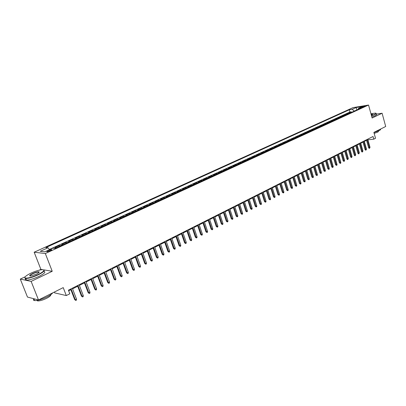 <?xml version="1.0" encoding="UTF-8"?>
<svg xmlns="http://www.w3.org/2000/svg" width="406" height="406" viewBox="0 0 406 406"><rect width="100%" height="100%" fill="white"/><g stroke="black" fill="none" stroke-linecap="round" stroke-linejoin="round"><path stroke-width="0.61" d="M50.334 250.791C51.724 250.111 52.13 249.726 51.552 249.629L48.334 250.573C46.934 251.253 46.528 251.644 47.106 251.745L50.334 250.791M54.313 292.066L54.627 292.878L66.305 295.568L69.802 293.787L68.411 290.188L373.028 136.487L373.769 139.167L375.514 138.279L373.89 132.397L385.7 126.494L382.097 113.238L376.25 114.127M25.167 276.801L20.3 279.1L27.476 297.06L38.504 299.968L31.135 281.388L52.227 271.284L45.33 253.537L34.165 252.217L40.889 269.376L39.209 270.168M45.33 253.537L368.546 105.037L352.987 107.641L34.165 252.217M20.3 279.1L31.135 281.388M351.073 112.563L349.109 112.802L351.266 111.817L351.429 112.401M349.627 113.228L347.663 113.467L347.83 114.056M347.663 113.467L345.491 114.462L347.455 114.228M343.796 115.903L341.837 116.136L344.034 115.126L344.202 115.72M340.106 117.598L338.147 117.821L340.365 116.806L340.532 117.4M336.381 119.308L334.422 119.531L336.66 118.506L336.833 119.1M332.615 121.034L330.662 121.252L332.925 120.217L333.098 120.815M328.819 122.774L326.866 122.988L329.149 121.942L329.322 122.546M324.983 124.535L323.034 124.743L325.338 123.688L325.51 124.292M321.11 126.312L319.162 126.515L321.491 125.449L321.669 126.058M317.198 128.108L315.254 128.306L317.604 127.23L317.781 127.839M313.249 129.92L311.306 130.113L313.681 129.027L313.858 129.641M309.26 131.752L307.322 131.94L309.717 130.844L309.9 131.458M305.231 133.599L303.297 133.782L305.718 132.676L305.901 133.29M301.161 135.467L299.227 135.645L301.673 134.528L301.856 135.147M297.05 137.35L295.121 137.527L297.593 136.396L297.776 137.02M292.899 139.258L290.975 139.425L293.467 138.284L293.655 138.908M288.702 141.181L286.783 141.344L289.3 140.192L289.493 140.821M284.464 143.125L282.551 143.282L285.093 142.12L285.286 142.75M280.186 145.089L278.272 145.241L280.845 144.064L281.038 144.698M275.857 147.073L273.948 147.221L276.547 146.033L276.745 146.667M271.487 149.078L269.584 149.22L272.208 148.017L272.406 148.657M267.072 151.108L265.174 151.24L267.823 150.027L268.026 150.667M262.606 153.153L260.713 153.28L263.392 152.052L263.595 152.702M258.094 155.224L256.211 155.346L258.916 154.102L259.119 154.752M253.537 157.315L251.659 157.432L254.395 156.178L254.598 156.828M248.934 159.426L247.056 159.538L249.822 158.269L250.03 158.924M244.275 161.563L242.407 161.664L245.204 160.385L245.412 161.045M239.57 163.725L237.703 163.816L240.53 162.522L240.743 163.187M234.81 165.907L232.953 165.993L235.81 164.684L236.023 165.349M229.999 168.114L228.152 168.196L231.039 166.871L231.253 167.536M225.137 170.342L223.295 170.418L226.213 169.079L226.431 169.749M220.219 172.601L218.387 172.667L221.336 171.312L221.559 171.987M215.251 174.879L213.424 174.94L216.408 173.57L216.626 174.25M210.222 177.189L208.405 177.234L211.419 175.854L211.648 176.534M205.142 179.518L203.33 179.559L206.38 178.163L206.608 178.848M200.001 181.878L198.199 181.908L201.285 180.497L201.513 181.183M194.804 184.263L193.007 184.288L196.128 182.857L196.357 183.548M189.546 186.674L187.76 186.689L190.916 185.243L191.15 185.938M184.228 189.115L182.451 189.12L185.643 187.658L185.877 188.354M178.848 191.581L177.077 191.581L180.31 190.099L180.548 190.8M173.403 194.078L171.647 194.068L174.915 192.571L175.153 193.276M167.896 196.605L166.15 196.585L169.454 195.073L169.698 195.778M162.329 199.163L160.593 199.133L163.933 197.6L164.181 198.311M156.691 201.746L154.965 201.706L158.35 200.158L158.599 200.874M150.986 204.365L149.276 204.314L152.697 202.746L152.95 203.462M145.216 207.014L143.516 206.948L146.977 205.365L147.231 206.086M139.375 209.694L137.685 209.618L141.192 208.014L141.445 208.74M133.462 212.404L131.788 212.323L135.335 210.699L135.594 211.424M127.479 215.15L125.814 215.053L129.407 213.409L129.666 214.145M121.419 217.931L119.77 217.824L123.404 216.159L123.673 216.895M115.289 220.742L113.655 220.625L117.334 218.941L117.603 219.682M109.077 223.589L107.458 223.462L111.183 221.757L111.457 222.498M102.794 226.477L101.185 226.335L104.961 224.604L105.235 225.355M96.425 229.395L94.837 229.243L98.658 227.492L98.937 228.243M89.98 232.354L88.412 232.186L92.279 230.415L92.558 231.171M83.453 235.348L81.9 235.165L85.813 233.374L86.097 234.135M76.841 238.378L75.303 238.185L79.271 236.368L79.561 237.134M70.147 241.453L68.624 241.245L72.644 239.403L72.933 240.174M63.361 244.564L61.859 244.341L65.929 242.478L66.224 243.25M56.49 247.716L55.008 247.477L59.129 245.589L59.428 246.371M362.325 106.793L361.193 107.473L364.187 106.712L365.314 106.032L362.325 106.793L362.462 107.291M354.291 111.092L352.149 109.321L349.251 109.798L45.888 247.548L48.004 247.761L40.23 251.299L44.843 251.821L52.694 248.228L54.901 248.447L361.513 107.778L358.528 108.27L358.041 109.371M352.149 109.321L356.072 107.534L362.467 106.468L358.528 108.27M351.266 111.817L349.881 112.041L49.354 249.497M59.129 245.589L60.626 245.823M65.929 242.478L67.442 242.692M72.644 239.403L74.176 239.606M79.271 236.368L80.819 236.556M85.813 233.374L87.381 233.546M92.279 230.415L93.857 230.572M98.658 227.492L100.257 227.639M104.961 224.604L106.575 224.741M111.183 221.757L112.812 221.879M117.334 218.941L118.973 219.052M123.404 216.159L125.063 216.256M129.407 213.409L131.077 213.5M135.335 210.699L137.015 210.775M141.192 208.014L142.887 208.08M146.977 205.365L148.687 205.421M152.697 202.746L154.417 202.792M158.35 200.158L160.081 200.194M163.933 197.6L165.678 197.626M169.454 195.073L171.21 195.088M174.915 192.571L176.676 192.576M180.31 190.099L182.081 190.099M185.643 187.658L187.425 187.648M190.916 185.243L192.708 185.222M196.128 182.857L197.93 182.827M201.285 180.497L203.091 180.457M206.38 178.163L208.197 178.117M211.419 175.854L213.246 175.798M216.408 173.57L218.24 173.509M221.336 171.312L223.178 171.241M226.213 169.079L228.06 169.003M231.039 166.871L232.892 166.785M235.81 164.684L237.672 164.592M240.53 162.522L242.397 162.425M245.204 160.385L247.076 160.279M249.822 158.269L251.7 158.157M254.395 156.178L256.277 156.056M258.916 154.102L260.809 153.981M263.392 152.052L265.291 151.92M267.823 150.027L269.726 149.89M272.208 148.017L274.116 147.875M276.547 146.033L278.46 145.881M280.845 144.064L282.759 143.907M285.093 142.12L287.012 141.958M289.3 140.192L291.224 140.024M293.467 138.284L295.395 138.111M297.593 136.396L299.521 136.218M301.673 134.528L303.607 134.345M305.718 132.676L307.652 132.488M309.717 130.844L311.656 130.651M313.681 129.027L315.624 128.829M317.604 127.23L319.552 127.027M321.491 125.449L323.44 125.246M325.338 123.688L327.292 123.48M329.149 121.942L331.103 121.729M332.925 120.217L334.879 119.993M336.66 118.506L338.619 118.278M340.365 116.806L342.324 116.578M344.034 115.126L345.993 114.898M66.305 295.568L63.224 287.615L38.504 299.968M368.546 105.037L372.119 118.019L382.097 113.238M367.932 139.831L373.769 139.167M68.655 290.828L70.872 289.706M72.557 288.854L77.698 286.255M79.378 285.408L84.438 282.85M86.113 282.008L91.091 279.49M92.756 278.648L97.658 276.171M99.318 275.334L104.144 272.893M105.793 272.061L110.544 269.66M112.188 268.828L116.867 266.468M118.506 265.641L123.104 263.311M124.738 262.489L129.27 260.195M130.894 259.378L135.36 257.12M136.979 256.303L141.374 254.08M142.983 253.268L147.312 251.081M148.921 250.269L153.184 248.117M154.782 247.31L158.979 245.183M160.573 244.382L164.709 242.291M166.293 241.489L170.368 239.433M171.946 238.632L175.96 236.607M177.534 235.81L181.487 233.81M183.055 233.024L186.953 231.055M188.511 230.263L192.348 228.324M193.901 227.538L197.686 225.629M199.234 224.848L202.959 222.96M204.502 222.183L208.176 220.326M209.709 219.55L213.333 217.723M214.86 216.951L218.428 215.144M219.95 214.378L223.473 212.597M224.985 211.836L228.456 210.08M229.963 209.318L233.384 207.593M234.886 206.832L238.256 205.126M239.753 204.37L243.077 202.69M244.569 201.939L247.843 200.285M249.33 199.534L252.562 197.9M254.039 197.154L257.226 195.545M258.698 194.799L261.84 193.21M263.311 192.469L266.407 190.901M267.869 190.165L270.924 188.623M272.38 187.887L275.395 186.364M276.841 185.628L279.815 184.126M281.262 183.4L284.19 181.918M285.631 181.188L288.519 179.731M289.955 179.005L292.807 177.564M294.233 176.843L297.045 175.422M298.471 174.702L301.247 173.301M302.663 172.586L305.398 171.2M306.814 170.484L309.514 169.124M310.92 168.409L313.584 167.064M314.985 166.358L317.614 165.029M319.009 164.323L321.603 163.014M322.993 162.309L325.551 161.015M326.942 160.314L329.464 159.04M330.844 158.345L333.336 157.081M334.711 156.386L337.173 155.148M338.543 154.453L340.969 153.229M342.334 152.539L344.73 151.326M346.09 150.641L348.455 149.444M349.81 148.758L352.139 147.581M353.489 146.901L355.793 145.739M357.138 145.059L359.411 143.907M360.751 143.232L362.994 142.095M364.329 141.42L366.547 140.303M349.881 112.041L349.251 109.798M48.004 247.761L49.507 249.69M356.869 109.904L356.072 107.534M52.227 271.284L43.681 269.848M42.564 269.66L40.889 269.376M366.415 139.826L368.612 147.723L369.384 147.647L367.11 139.476M370.018 147.322L369.546 148.281L369.384 147.647L370.018 147.322L367.745 139.156M369.546 148.281L369.12 148.327L368.612 147.723M371.47 115.654L374.545 114.456C376.144 113.665 376.443 113.218 375.448 113.107L370.952 113.781M376.017 113.279C376.54 113.482 376.103 113.919 374.718 114.599L371.52 115.842M371.099 114.304L372.678 114.264L371.323 115.116M380.366 129.159L380.376 129.189C380.904 129.443 380.483 129.925 379.113 130.63L373.926 132.513M378.803 130.783L377.945 132.031L374.17 133.396M376.134 113.705L376.337 114.441C376.859 114.649 376.423 115.091 375.037 115.771L371.845 117.014M372.566 114.487L371.15 114.492M38.108 274.557C44.264 271.34 45.502 269.721 41.823 269.696C38.768 270.081 35.104 271.249 30.826 273.202C26.009 275.578 24.132 277.186 25.192 278.024C27.684 278.435 31.988 277.278 38.108 274.557M43.706 269.858C45.198 270.579 43.391 272.223 38.286 274.796C32.998 277.191 28.841 278.425 25.817 278.491L25.055 278.343L24.837 277.349M36.256 274.212L30.734 275.989C28.862 275.968 29.486 275.151 32.612 273.537C35.662 272.187 37.794 271.619 39.022 271.832C39.555 272.233 38.631 273.025 36.256 274.212M39.062 272.401L38.534 272.081C37.154 272.101 35.236 272.665 32.79 273.771C30.683 274.806 29.76 275.547 30.024 275.989M52.658 292.893C51.917 294.045 50.034 295.395 47.005 296.943C41.788 299.415 37.657 300.628 34.606 300.572C33.292 300.399 33.053 299.801 33.886 298.765L33.028 298.527M50.725 294.751C50.983 295.563 49.603 296.761 46.573 298.344C42.823 300.125 39.854 300.993 37.662 300.942L36.799 300.45M38.611 272.264L39.209 272.096M43.802 271.375C46.132 271.878 44.508 273.558 38.925 276.42C33.642 278.82 29.491 280.054 26.461 280.11C25.167 280.003 24.954 279.47 25.827 278.511M33.906 298.755L34.606 300.572M362.862 141.618L365.08 149.55L365.852 149.474L363.558 141.268M366.491 149.144L366.019 150.113L365.852 149.474L366.491 149.144L364.197 140.943M366.019 150.113L365.588 150.154L365.08 149.55M359.274 143.43L361.518 151.392L362.284 151.316L359.97 143.079M362.928 150.986L362.451 151.956L362.284 151.316L362.928 150.986L360.619 142.75M362.451 151.956L362.025 151.996L361.518 151.392M355.656 145.252L357.919 153.25L358.686 153.179L356.351 144.906M359.335 152.844L358.858 153.818L358.686 153.179L359.335 152.844L357.001 144.577M358.858 153.818L358.432 153.859L357.919 153.25M352.002 147.099L354.281 155.128L355.052 155.056L352.692 146.749M355.707 154.716L355.225 155.701L355.052 155.056L355.707 154.716L353.352 146.414M355.225 155.701L354.798 155.742L354.281 155.128M348.312 148.956L350.611 157.026L351.378 156.955L349.003 148.611M352.043 156.614L351.555 157.599L351.378 156.955L352.043 156.614L349.667 148.276M351.555 157.599L350.611 157.026M344.587 150.839L346.907 158.939L347.673 158.873L345.278 150.489M348.343 158.528L347.856 159.517L347.673 158.873L348.343 158.528L345.948 150.149M347.856 159.517L347.429 159.558L346.907 158.939M340.827 152.737L343.166 160.872L343.933 160.806L341.512 152.392M344.608 160.456L344.115 161.456L343.933 160.806L344.608 160.456L342.192 152.047M344.115 161.456L343.166 160.872M337.031 154.65L339.391 162.821L340.152 162.76L337.711 154.305M340.837 162.405L340.72 163.217L340.34 163.41L340.152 162.76L340.837 162.405L338.401 153.96M340.34 163.41L339.391 162.821M333.194 156.589L335.574 164.795L336.341 164.734L333.874 156.244M337.026 164.379L336.914 165.186L336.528 165.384L336.341 164.734L337.026 164.379L334.569 155.894M336.528 165.384L335.574 164.795M329.317 158.543L331.722 166.785L332.484 166.724L330.002 158.198M333.179 166.364L333.067 167.181L332.681 167.379L332.484 166.724L333.179 166.364L330.702 157.848M332.681 167.379L332.255 167.414L331.722 166.785M325.409 160.517L327.83 168.794L328.591 168.739L326.084 160.172M329.296 168.373L329.185 169.19L328.794 169.393L328.591 168.739L329.296 168.373L326.794 159.817M328.794 169.393L327.83 168.794M321.456 162.512L323.902 170.825L324.663 170.769L322.131 162.167M325.373 170.403L325.262 171.225L324.866 171.428L324.663 170.769L325.373 170.403L322.846 161.806M324.866 171.428L323.902 170.825M317.462 164.526L319.933 172.875L320.694 172.824L318.142 164.181M321.41 172.454L321.298 173.276L320.897 173.484L320.694 172.824L321.41 172.454L318.862 163.821M320.897 173.484L319.933 172.875M313.432 166.556L315.924 174.945L316.685 174.895L314.107 166.216M317.406 174.524L317.294 175.351L316.893 175.559L316.685 174.895L317.406 174.524L314.833 165.851M316.893 175.559L315.924 174.945M309.362 168.612L311.874 177.036L312.63 176.991L310.032 168.277M313.366 176.615L313.254 177.442L312.848 177.655L312.63 176.991L313.366 176.615L310.768 167.901M312.848 177.655L311.874 177.036M305.246 170.687L307.784 179.153L308.54 179.107L305.916 170.353M309.281 178.726L309.169 179.559L308.758 179.772L308.54 179.107L309.281 178.726L306.657 169.977M308.758 179.772L307.784 179.153M301.09 172.789L303.652 181.289L304.404 181.243L301.754 172.448M305.155 180.858L305.043 181.695L304.627 181.913L304.404 181.243L305.155 180.858L302.511 172.073M304.627 181.913L303.652 181.289M296.893 174.905L299.476 183.446L300.232 183.405L297.557 174.57M300.983 183.015L300.876 183.857L300.455 184.075L300.232 183.405L300.983 183.015L298.314 174.184M300.455 184.075L299.476 183.446M292.65 177.046L295.258 185.623L296.01 185.588L293.31 176.711M296.771 185.192L296.664 186.039L296.243 186.258L296.01 185.588L296.771 185.192L294.076 176.326M296.243 186.258L295.258 185.623M288.361 179.208L290.995 187.826L291.747 187.79L289.021 178.879M292.518 187.394L292.411 188.242L291.98 188.465L291.747 187.79L292.518 187.394L289.798 178.483M291.98 188.465L290.995 187.826M284.027 181.396L286.692 190.049L287.438 190.018L284.687 181.061M288.214 189.617L288.108 190.47L287.676 190.693L287.438 190.018L288.214 189.617L285.469 180.67M287.676 190.693L286.692 190.049M279.653 183.603L282.337 192.297L283.083 192.271L280.307 183.273M283.87 191.86L283.764 192.718L283.327 192.946L283.083 192.271L283.87 191.86L281.099 182.873M283.327 192.946L282.337 192.297M275.227 185.836L277.943 194.57L278.683 194.545L275.882 185.506M279.48 194.134L279.374 194.992L278.932 195.22L278.683 194.545L279.48 194.134L276.679 185.1M278.932 195.22L277.943 194.57M270.756 188.09L273.497 196.864L274.238 196.844L271.406 187.765M275.045 196.428L274.938 197.291L274.492 197.524L274.238 196.844L275.045 196.428L272.213 187.354M274.492 197.524L273.497 196.864M266.24 190.373L269.005 199.189L269.746 199.168L266.884 190.044M270.558 198.747L270.452 199.615L270 199.848L269.746 199.168L270.558 198.747L267.701 189.632M270 199.848L269.005 199.189M261.672 192.677L264.463 201.533L265.204 201.513L262.317 192.353M266.021 201.092L265.92 201.965L265.463 202.198L265.204 201.513L266.021 201.092L263.139 191.936M265.463 202.198L264.463 201.533M257.054 195.007L259.876 203.903L260.611 203.888L257.693 194.682M261.444 203.462L261.342 204.335L260.88 204.573L260.611 203.888L261.444 203.462L258.531 194.261M260.88 204.573L259.876 203.903M252.39 197.362L255.237 206.299L255.973 206.289L253.024 197.037M256.81 205.852L256.709 206.735L256.242 206.979L255.973 206.289L256.81 205.852L253.872 196.611M256.242 206.979L255.237 206.299M247.67 199.742L250.548 208.72L251.278 208.714L248.305 199.422M252.126 208.278L252.03 209.161L251.558 209.405L251.278 208.714L252.126 208.278L249.157 198.991M251.558 209.405L250.548 208.72M242.9 202.147L245.808 211.171L246.533 211.166L243.529 201.828M247.391 210.724L247.295 211.612L246.818 211.861L246.533 211.166L247.391 210.724L244.392 201.391M246.818 211.861L245.808 211.171M238.078 204.578L241.017 213.647L241.743 213.647L238.703 204.264M242.605 213.196L242.509 214.089L242.027 214.338L241.743 213.647L242.605 213.196L239.576 203.822M242.027 214.338L241.017 213.647M233.201 207.04L236.17 216.149L236.891 216.154L233.826 206.725M237.769 215.698L237.672 216.596L237.185 216.85L236.891 216.154L237.769 215.698L234.709 206.278M237.185 216.85L236.17 216.149M228.273 209.526L231.268 218.682L231.988 218.687L228.893 209.217M232.877 218.23L232.78 219.128L232.288 219.387L231.988 218.687L232.877 218.23L229.786 208.765M232.288 219.387L231.268 218.682M223.29 212.044L226.315 221.245L227.03 221.25L223.904 211.734M227.928 220.788L227.832 221.691L227.335 221.95L227.03 221.25L227.928 220.788L224.802 211.277M227.335 221.95L226.315 221.245M218.245 214.586L221.306 223.833L222.016 223.843L218.854 214.282M222.924 223.376L222.833 224.285L222.326 224.543L222.016 223.843L222.924 223.376L219.768 213.82M222.326 224.543L221.306 223.833M213.145 217.159L216.236 226.446L216.946 226.467L213.754 216.855M217.865 225.99L217.773 226.903L217.261 227.167L216.946 226.467L217.865 225.99L214.672 216.388M217.261 227.167L216.236 226.446M207.989 219.763L211.11 229.096L211.82 229.116L208.588 219.458M212.744 228.639L212.653 229.557L212.14 229.821L211.82 229.116L212.744 228.639L209.521 218.986M212.14 229.821L211.11 229.096M202.772 222.397L205.928 231.775L206.629 231.801L203.365 222.092M207.567 231.313L207.481 232.237L206.958 232.506L206.629 231.801L207.567 231.313L204.314 221.615M206.958 232.506L205.928 231.775M197.494 225.056L200.681 234.485L201.386 234.511L198.087 224.762M202.335 234.023L202.244 234.947L201.716 235.221L201.386 234.511L202.335 234.023L199.041 224.279M201.716 235.221L200.681 234.485M192.155 227.751L195.377 237.226L196.078 237.256L192.743 227.456M197.037 236.759L196.951 237.693L196.418 237.967L196.078 237.256L197.037 236.759L193.708 226.969M196.418 237.967L195.377 237.226M186.755 230.476L190.013 239.997L190.703 240.032L187.339 230.182M191.678 239.53L191.591 240.469L191.053 240.748L190.703 240.032L191.678 239.53L188.313 229.689M191.053 240.748L190.013 239.997M181.289 233.232L184.583 242.803L185.273 242.844L181.868 232.942M186.252 242.336L186.171 243.275L185.623 243.559L185.273 242.844L186.252 242.336L182.857 232.445M185.623 243.559L184.583 242.803M175.757 236.023L179.087 245.64L179.777 245.686L176.331 235.734M180.766 245.173L180.685 246.117L180.132 246.401L179.777 245.686L180.766 245.173L177.331 235.231M180.132 246.401L179.087 245.64M170.165 238.85L173.529 248.513L174.21 248.563L170.733 238.561M175.219 248.041L175.138 248.99L174.58 249.279L174.21 248.563L175.219 248.041L171.743 238.053M174.58 249.279L173.529 248.513M164.501 241.702L167.906 251.421L168.581 251.471L165.064 241.423M169.601 250.949L169.52 251.903L168.957 252.192L168.581 251.471L169.601 250.949L166.09 240.905M168.957 252.192L167.906 251.421M158.771 244.595L162.212 254.359L162.887 254.42L159.325 244.316M163.917 253.887L163.836 254.846L163.263 255.141L162.887 254.42L163.917 253.887L160.365 243.793M163.263 255.141L162.212 254.359M152.971 247.523L156.452 257.338L157.117 257.399L153.519 247.244M158.162 256.861L158.086 257.825L157.508 258.125L157.117 257.399L158.162 256.861L154.569 246.716M157.508 258.125L156.452 257.338M147.099 250.487L150.621 260.347L151.281 260.419L147.642 250.213M152.336 259.87L152.265 260.84L151.677 261.144L151.281 260.419L152.336 259.87L148.708 249.675M151.677 261.144L150.621 260.347M141.156 253.481L144.719 263.398L145.373 263.474L141.694 253.212M146.444 262.921L146.368 263.895L145.779 264.199L145.373 263.474L146.444 262.921L142.77 252.669M145.779 264.199L144.719 263.398M135.142 256.521L138.74 266.483L139.395 266.564L135.67 256.252M140.476 266.006L140.405 266.986L139.806 267.295L139.395 266.564L140.476 266.006L136.761 255.704M139.806 267.295L138.74 266.483M129.052 259.591L132.691 269.609L133.341 269.696L129.575 259.327M134.437 269.132L134.366 270.112L133.757 270.426L133.341 269.696L134.437 269.132L130.676 258.769M133.757 270.426L132.691 269.609M122.886 262.702L126.565 272.776L127.21 272.868L123.399 262.443M128.316 272.294L128.25 273.279L127.636 273.598L127.21 272.868L128.316 272.294L124.515 261.88M127.636 273.598L126.565 272.776M116.639 265.854L120.364 275.978L121.003 276.075L117.146 265.6M122.125 275.496L122.059 276.486L121.435 276.811L121.003 276.075L122.125 275.496L118.278 265.027M121.435 276.811L120.364 275.978M110.315 269.046L114.086 279.221L114.715 279.328L110.818 268.792M115.852 278.739L115.786 279.734L115.157 280.064L114.715 279.328L115.852 278.739L111.965 268.214M115.157 280.064L114.086 279.221M103.911 272.279L107.727 282.51L108.351 282.617L104.403 272.03M109.503 282.023L109.437 283.023L108.798 283.358L108.351 282.617L109.503 282.023L105.565 271.441M108.798 283.358L107.727 282.51M97.425 275.547L101.282 285.839L101.901 285.951L97.912 275.304M103.068 285.347L103.007 286.357L102.363 286.692L101.901 285.951L103.068 285.347L99.084 274.71M102.363 286.692L101.282 285.839M90.853 278.866L94.76 289.209L95.369 289.326L91.335 278.623M96.552 288.717L96.496 289.732L95.841 290.072L95.369 289.326L96.552 288.717L92.522 278.024M95.841 290.072L94.76 289.209M84.199 282.221L88.153 292.619L88.757 292.746L84.666 281.987M89.954 292.127L89.899 293.147L89.234 293.492L88.757 292.746L89.954 292.127L85.874 281.378M89.234 293.492L88.153 292.619M77.455 285.626L81.459 296.081L82.053 296.213L77.916 285.393M83.266 295.588L83.215 296.608L82.54 296.959L82.053 296.213L83.266 295.588L79.14 284.779M82.54 296.959L81.459 296.081M70.624 289.072L74.674 299.582L75.267 299.724L71.075 288.844M76.495 299.09L76.445 300.115L75.76 300.47L75.267 299.724L76.495 299.09L72.314 288.219M75.76 300.47L74.674 299.582M349.18 113.223L350.622 112.563M54.374 248.396L56.135 247.589M60.266 245.696L63.001 244.437M67.081 242.57L69.781 241.331M73.806 239.484L76.475 238.261M80.449 236.439L83.083 235.231M87.006 233.435L89.604 232.242M93.481 230.466L96.049 229.288M99.876 227.533L102.408 226.37M106.189 224.64L108.691 223.488M112.426 221.777L114.898 220.646M118.588 218.956L121.029 217.834M124.667 216.165L127.083 215.058M130.681 213.409L133.066 212.313M136.619 210.684L138.974 209.608M142.486 207.994L144.815 206.928M148.281 205.334L150.58 204.284M154.011 202.711L156.285 201.67M159.675 200.112L161.918 199.087M165.267 197.549L167.485 196.529M170.799 195.012L172.992 194.007M176.265 192.51L178.432 191.515M181.665 190.028L183.811 189.049M187.009 187.582L189.125 186.608M192.287 185.161L194.383 184.202M197.509 182.766L199.579 181.817M202.67 180.401L204.715 179.462M207.776 178.061L209.8 177.133M212.82 175.747L214.825 174.829M217.814 173.458L219.793 172.55M222.747 171.195L224.711 170.297M227.634 168.957L229.568 168.064M232.46 166.739L234.379 165.861M237.241 164.552L239.134 163.679M241.966 162.385L243.839 161.522M246.64 160.238L248.497 159.391M251.263 158.117L253.1 157.274M255.841 156.021L257.658 155.188M260.368 153.945L262.169 153.118M264.849 151.89L266.63 151.073M269.285 149.855L271.046 149.048M273.674 147.845L275.415 147.043M278.019 145.85L279.739 145.064M282.317 143.881L284.022 143.1M286.57 141.933L288.26 141.156M290.782 139.999L292.452 139.233M294.949 138.091L296.603 137.329M299.075 136.198L300.714 135.447M303.16 134.325L304.784 133.579M307.205 132.468L308.814 131.732M311.209 130.63L312.803 129.905M315.178 128.814L316.751 128.093M319.101 127.012L320.664 126.296M322.988 125.231L324.536 124.525M326.84 123.465L328.368 122.764M330.651 121.719L332.169 121.024M334.427 119.988L335.929 119.298M338.168 118.273L339.655 117.588M341.872 116.573L343.344 115.898M345.542 114.893L347.003 114.223M361.624 107.463L361.538 107.154M51.689 249.989L51.552 249.629M26.461 280.11L25.817 278.491M38.534 272.081L38.778 272.695M37.423 300.344L37.662 300.942M38.885 272.147L39.022 271.832M25.192 278.024L25.055 278.343"/></g></svg>
